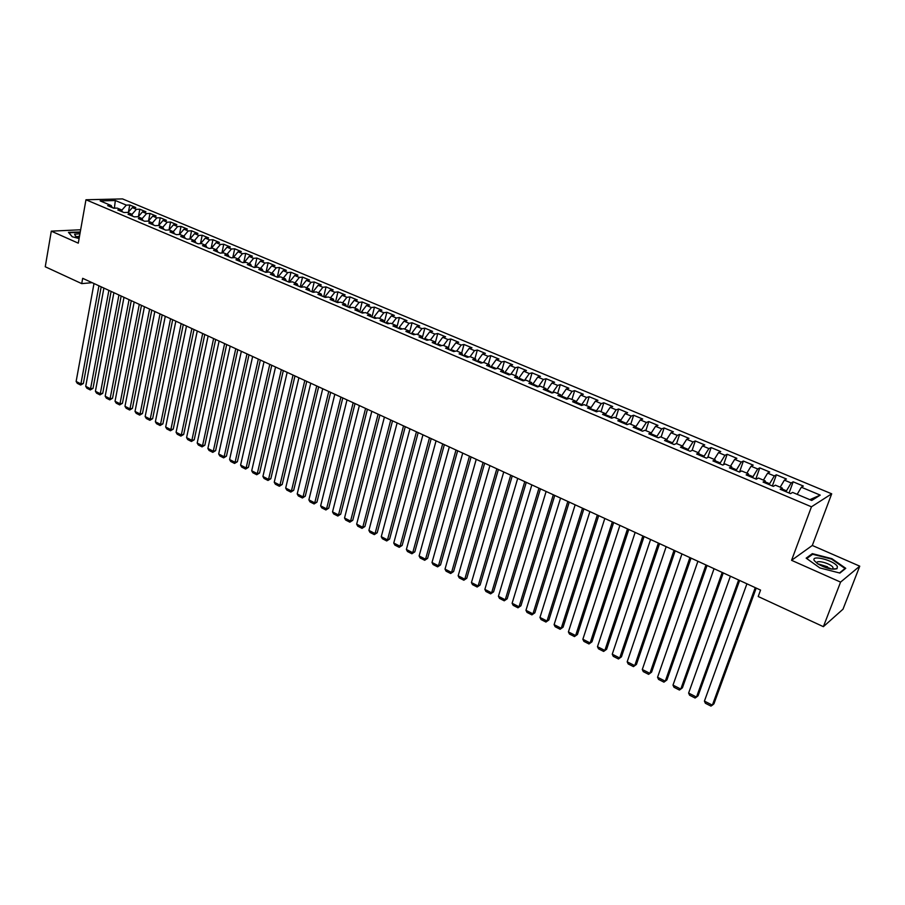 <?xml version="1.0" encoding="UTF-8"?>
<svg xmlns="http://www.w3.org/2000/svg" width="905" height="905" viewBox="0 0 905 905"><rect width="100%" height="100%" fill="white"/><g stroke="black" fill="none" stroke-linecap="round" stroke-linejoin="round"><path stroke-width="1.36" d="M817.475 563.668L827.543 566.813M831.695 493.813L122.514 198.908L85.964 199.767L811.457 506.8L831.695 493.813L812.305 545.466L791.57 560.319L840.575 582.107L859.75 566.168L812.305 545.466M859.75 566.168L843.008 609.189L823.38 626.667L840.575 582.107M809.862 499.673L820.235 495.114L801.355 487.218L803.323 486.053L793.165 481.811L791.151 482.965L784.397 480.136L786.422 478.994L776.377 474.808L774.318 475.928L767.632 473.134L769.714 472.025L759.781 467.885L757.677 468.971L751.071 466.211L753.198 465.136L743.378 461.041L741.229 462.093L734.702 459.367L736.874 458.326L727.168 454.276L724.962 455.294L718.513 452.602L720.731 451.584L711.126 447.579L708.887 448.575L702.506 445.916L704.769 444.932L695.278 440.973L692.992 441.934L686.68 439.298L688.988 438.348L679.61 434.434L677.279 435.373L671.035 432.76L673.388 431.832L664.112 427.963L661.736 428.88L655.571 426.3L657.958 425.395L648.783 421.572L646.374 422.454L640.276 419.909L642.708 419.038L633.636 415.248L631.181 416.108L625.151 413.585L627.617 412.737L618.647 408.992L616.147 409.818L610.185 407.329L612.696 406.515L603.816 402.804L601.282 403.607L595.388 401.141L597.933 400.349L589.155 396.695L586.587 397.465L580.75 395.033L583.329 394.263L574.641 390.643L572.039 391.39L566.27 388.98L568.883 388.234L560.297 384.648L557.661 385.383L551.948 382.996L554.595 382.272L546.1 378.731L543.43 379.433L537.774 377.068L540.466 376.378L532.05 372.871L529.346 373.55L523.757 371.208L526.472 370.541L518.158 367.068L515.42 367.724L509.888 365.416L512.637 364.772L504.402 361.333L501.642 361.966L496.166 359.681L498.949 359.047L490.793 355.654L487.999 356.265L482.58 354.002L485.397 353.402L477.331 350.031L474.503 350.631L469.141 348.391L471.98 347.803L464.005 344.477L461.154 345.043L455.849 342.825L458.711 342.271L450.814 338.968L447.93 339.522L442.681 337.327L445.577 336.784L437.76 333.526L434.853 334.058L429.66 331.886L432.579 331.366L424.841 328.142L421.9 328.651L416.764 326.501L419.716 325.992L412.058 322.802L409.094 323.289L404.003 321.162L406.978 320.675L399.399 317.519L396.401 317.983L391.367 315.879L394.365 315.415L386.865 312.293L383.844 312.745L378.856 310.653L381.887 310.211L374.455 307.112L371.412 307.542L366.48 305.483L369.523 305.053L362.17 301.987L359.104 302.406L354.217 300.358L357.294 299.951L350.009 296.908L346.92 297.304L342.079 295.29L345.178 294.894L337.961 291.885L334.861 292.27L330.065 290.267L333.176 289.894L326.038 286.908L322.915 287.27L318.164 285.29L321.298 284.939L314.227 281.987L311.082 282.326L306.376 280.369L309.544 280.03L302.542 277.111L299.363 277.439L294.713 275.493L297.892 275.165L290.957 272.269L287.767 272.586L283.152 270.663L286.353 270.357L279.487 267.484L276.274 267.79L271.715 265.878L274.928 265.584L268.129 262.744L264.894 263.027L260.38 261.138L263.615 260.866L256.873 258.049L253.626 258.321L249.147 256.443L252.405 256.194L245.73 253.4L242.461 253.649L238.026 251.805L241.296 251.556L234.689 248.796L231.409 249.033L227.008 247.201L230.3 246.963L223.75 244.237L220.447 244.452L216.103 242.631L219.406 242.427L212.924 239.712L209.598 239.916L205.288 238.117L208.614 237.913L202.188 235.232L198.851 235.424L194.575 233.637L197.924 233.456L191.555 230.798L188.206 230.979L183.964 229.203L187.324 229.033L181.011 226.408L177.651 226.567L173.455 224.813L176.826 224.655L170.57 222.042L167.199 222.2L163.036 220.458L166.43 220.311L160.23 217.732L156.837 217.867L152.719 216.148L156.124 216.012L149.981 213.456L146.576 213.58L142.492 211.872L145.909 211.759L139.822 209.213L136.406 209.327L132.356 207.641L135.784 207.528L129.754 205.016L128.431 212.075M820.235 495.114L811.74 500.465L792.599 492.411L790.54 493.632L780.178 489.254L782.271 488.055L775.415 485.182L773.311 486.358L763.073 482.048L765.211 480.883L758.447 478.032L756.286 479.186L746.161 474.91L748.356 473.779L741.67 470.962L739.453 472.082L729.453 467.874L731.692 466.765L725.086 463.982L722.824 465.068L712.936 460.905L715.233 459.842L708.694 457.093L706.386 458.145L696.624 454.027L698.954 452.986L692.495 450.271L690.142 451.29L680.492 447.217L682.868 446.21L676.488 443.529L674.089 444.525L664.542 440.497L666.962 439.525L660.65 436.866L658.218 437.828L648.772 433.846L651.238 432.895L645.005 430.271L642.516 431.21L633.195 427.273L635.695 426.357L629.529 423.755L627.007 424.66L617.776 420.78L620.332 419.886L614.235 417.318L611.667 418.201L602.549 414.354L605.128 413.495L599.099 410.949L596.497 411.798L587.481 407.997L590.105 407.16L584.144 404.648L581.496 405.474L572.582 401.718L575.241 400.904L569.347 398.426L566.666 399.218L557.842 395.496L560.546 394.716L554.708 392.261L551.993 393.03L543.272 389.354L546.009 388.596L540.24 386.164L537.491 386.91L528.859 383.279L531.631 382.544L525.918 380.145L523.135 380.858L514.594 377.261L517.4 376.559L511.755 374.184L508.938 374.874L500.499 371.322L503.338 370.631L497.75 368.278L494.899 368.957L486.551 365.428L489.413 364.772L483.892 362.452L481.008 363.097L472.738 359.613L475.645 358.98L470.17 356.672L467.263 357.305L459.084 353.855L462.014 353.244L456.606 350.959L453.665 351.57L445.577 348.154L448.541 347.565L443.179 345.314L440.215 345.891L432.205 342.52L435.192 341.954L429.898 339.714L426.9 340.28L418.981 336.943L421.99 336.389L416.752 334.183L413.721 334.726L405.881 331.422L408.936 330.891L403.743 328.707L400.689 329.228L392.928 325.958L396.005 325.449L390.87 323.289L387.781 323.786L380.111 320.551L383.2 320.065L378.12 317.927L375.021 318.402L367.419 315.2L370.541 314.725L365.507 312.61L362.373 313.073L354.862 309.895L358.007 309.453L353.018 307.361L349.873 307.791L342.418 304.657L345.597 304.227L340.665 302.157L337.486 302.575L330.11 299.465L333.312 299.057L328.425 296.998L325.223 297.406L317.927 294.329L321.139 293.933L316.309 291.908L313.085 292.281L305.867 289.238L309.103 288.865L304.318 286.851L301.071 287.224L293.921 284.204L297.179 283.853L292.451 281.851L289.181 282.202L282.1 279.215L285.38 278.876L280.686 276.907L277.405 277.235L270.391 274.283L273.695 273.955L269.045 272.009L265.742 272.315L258.796 269.396L262.111 269.09L257.518 267.145L254.192 267.45L247.314 264.554L250.651 264.26L246.103 262.348L242.755 262.631L235.945 259.758L239.305 259.486L234.791 257.586L231.431 257.846L224.689 255.006L228.06 254.746L223.592 252.868L220.22 253.117L213.535 250.3L216.929 250.063L212.505 248.196L209.112 248.434L202.494 245.651L205.899 245.425L201.521 243.581L198.105 243.796L191.555 241.035L194.982 240.821L190.638 238.999L187.211 239.203L180.717 236.465L184.156 236.273L179.857 234.463L176.407 234.644L169.982 231.94L173.443 231.759L169.178 229.961L165.717 230.142L159.348 227.449L162.821 227.291L158.601 225.515L155.128 225.673L148.816 223.015L152.3 222.856L148.126 221.103L144.63 221.25L138.386 218.614L141.881 218.467L137.741 216.725L134.234 216.861L128.046 214.247L131.553 214.123L127.458 212.392L123.94 212.517L117.797 209.937L121.327 209.813L117.265 208.105L113.725 208.218L107.65 205.65L111.191 205.548L100.15 200.899L115.342 200.525L126.327 205.118L129.754 205.016M823.38 626.667L758.209 596.519L760.562 590.083L82.672 278.321L81.722 283.627L92.152 282.677M132.356 207.641L127.956 212.607M136.406 209.327L131.791 214.553M111.191 205.548L112.356 207.641M142.492 211.872L138.092 216.872M146.576 213.58L142.028 218.75M121.327 209.813L122.48 211.906M152.719 216.148L148.318 221.182M156.837 217.867L152.368 222.981M131.553 214.123L132.696 216.216M163.036 220.458L158.635 225.526M167.199 222.2L162.787 227.268M141.881 218.467L143.013 220.56M173.455 224.813L168.997 229.972M177.651 226.567L173.24 231.669M152.3 222.856L153.42 224.949M183.964 229.203L179.428 234.486L181.011 226.408M188.206 230.979L183.794 236.115M162.821 227.291L163.918 229.384M194.575 233.637L189.971 239.033M198.851 235.424L194.439 240.594M173.443 231.759L174.518 233.852M205.288 238.117L200.593 243.637M209.598 239.916L205.186 245.119M184.156 236.273L185.231 238.366M216.103 242.631L211.329 248.287M220.447 244.452L216.035 249.69M194.982 240.821L196.034 242.925M227.008 247.201L222.155 252.981M231.409 249.033L226.997 254.305M205.899 245.425L206.94 247.518M238.026 251.805L233.173 257.71M242.461 253.649L238.049 258.954M216.929 250.063L217.947 252.167M249.147 256.443L244.237 262.371M253.626 258.321L249.214 263.649M228.06 254.746L229.067 256.85M260.38 261.138L255.459 267.099M264.894 263.027L260.482 268.4M239.305 259.486L240.289 261.59M266.715 272.224L267.45 272.156M271.715 265.878L266.794 271.885M276.274 267.79L271.862 273.186M250.651 264.26L251.624 266.364M278.14 277.168L279.102 277.066M283.152 270.663L278.242 276.704M287.767 272.586L283.356 278.027M262.111 269.09L263.072 271.195M289.668 282.156L289.804 281.568L290.867 282.021M294.713 275.493L289.804 281.568M299.363 277.439L294.951 282.914M273.695 273.955L274.634 276.07M301.308 287.19L301.467 286.489L302.756 287.032M306.376 280.369L301.467 286.489M311.082 282.326L306.671 287.847M285.38 278.876L286.297 280.991M313.062 292.27L313.254 291.455L314.759 292.089M318.164 285.29L313.254 291.455M322.915 287.27L318.503 292.824M297.179 283.853L298.084 285.957M324.963 297.293L325.155 296.467L326.886 297.191M330.065 290.267L325.155 296.467M334.861 292.27L330.449 297.847M309.103 288.865L309.985 290.98M336.977 302.361L337.169 301.535L339.126 302.361M342.079 295.29L337.169 301.535M346.92 297.304L342.509 302.937M321.139 293.933L322.01 296.048M349.104 307.474L349.307 306.648L351.502 307.564M354.217 300.358L349.307 306.648M359.104 302.406L354.703 308.062M333.312 299.057L334.16 301.173M361.367 312.644L361.57 311.806L364.002 312.836M366.48 305.483L361.57 311.806M371.412 307.542L367.011 313.243M345.597 304.227L346.423 306.343M373.742 317.87L373.957 317.033L376.627 318.153M378.856 310.653L373.957 317.033M383.844 312.745L379.444 318.481M358.007 309.453L358.81 311.569M386.254 323.142L386.469 322.304L389.388 323.526M391.367 315.879L386.469 322.304M396.401 317.983L392.001 323.764M370.541 314.725L371.322 316.841M398.89 328.47L399.105 327.621L402.273 328.956M404.003 321.162L399.105 327.621M409.094 323.289L404.693 329.103M383.2 320.065L383.969 322.18M411.651 333.843L411.865 333.006L415.293 334.443M416.764 326.501L411.865 333.006M421.9 328.651L417.51 334.499M396.005 325.449L396.752 327.565M424.547 339.285L424.762 338.436L428.45 339.986M429.66 331.886L424.762 338.436M434.853 334.058L430.463 339.952M408.936 330.891L409.66 333.006M437.568 344.782L437.794 343.923L441.753 345.597M442.681 337.327L437.794 343.923M447.93 339.522L443.541 345.461M421.99 336.389L422.692 338.504M450.735 350.326L450.962 349.477L455.192 351.253M455.849 342.825L450.962 349.477M461.154 345.043L456.765 351.027M435.192 341.954L435.871 344.07M464.027 355.937L464.265 355.077L468.767 356.977M469.141 348.391L464.265 355.077M474.503 350.631L470.102 356.694M448.541 347.565L449.185 349.681M477.467 361.604L477.716 360.744L482.501 362.758M482.58 354.002L477.716 360.744M487.999 356.265L483.485 362.543M462.014 353.244L462.647 355.36M491.053 367.34L491.302 366.468L496.37 368.606M496.166 359.681L491.302 366.468M501.642 361.966L496.992 368.459M475.645 358.98L476.245 361.095M504.775 373.12L505.024 372.249L510.397 374.512M509.888 365.416L505.024 372.249M515.42 367.724L510.658 374.455M489.413 364.772L489.99 366.887M518.656 378.969L518.904 378.098L524.481 380.519M523.757 371.208L518.904 378.098M529.346 373.55L524.493 380.451M503.338 370.631L503.893 372.747M532.672 384.885L532.932 384.003L538.509 386.639M537.774 377.068L532.932 384.003M543.43 379.433L538.577 386.39M517.4 376.559L517.932 378.675M546.846 390.858L547.106 389.976L552.684 392.838M551.948 382.996L547.106 389.976M557.661 385.383L552.819 392.385M531.631 382.544L532.129 384.659M561.168 396.899L561.439 396.017L567.209 398.449L567.016 399.116M566.27 388.98L561.439 396.017M572.039 391.39L567.209 398.449M546.009 388.596L546.484 390.711M575.241 400.904L575.659 403.008L575.919 402.125L581.757 404.58L581.485 405.474M580.75 395.033L575.919 402.125M586.587 397.465L581.757 404.58M560.546 394.716L560.987 396.831M590.411 408.811L596.474 410.78L596.191 411.673M595.388 401.141L590.569 408.291M601.282 403.607L596.474 410.78M605.332 414.671L611.339 417.047L611.067 417.94M610.185 407.329L605.377 414.535M616.147 409.818L611.339 417.047M590.105 407.16L590.49 409.264M626.09 424.287L626.384 423.382L620.491 420.893M625.151 413.585L620.457 420.678M631.181 416.108L626.384 423.382M605.128 413.495L605.49 415.587M641.294 430.69L641.588 429.785L635.842 427.364M640.276 419.909L635.763 426.798M646.374 422.454L641.588 429.785M620.332 419.886L620.66 421.99M656.668 437.172L656.962 436.267L651.374 433.914M655.571 426.3L651.249 432.963M661.736 428.88L656.962 436.267M635.695 426.357L635.989 428.461M672.211 443.733L672.517 442.817L667.076 440.531M671.035 432.76L666.759 439.434M677.279 435.373L672.517 442.817M651.238 432.895L651.51 435M687.936 450.362L688.241 449.446L682.958 447.217M686.68 439.298L682.415 446.018M692.992 441.934L688.241 449.446M666.962 439.525L667.189 441.617M703.83 457.059L704.147 456.143L699.033 453.993M702.506 445.916L698.241 452.692M708.887 448.575L704.147 456.143M682.868 446.21L683.06 448.303M719.916 463.846L720.233 462.93L715.289 460.837M718.513 452.602L714.26 459.435M724.962 455.294L720.233 462.93M698.954 452.986L699.113 455.079M736.184 470.702L736.512 469.786L731.738 467.772M734.702 459.367L730.459 466.245M741.229 462.093L736.512 469.786M715.233 459.842L715.357 461.923M752.643 477.648L752.971 476.72L748.378 474.786M751.071 466.211L746.84 473.145M757.677 468.971L752.971 476.72M731.692 466.765L731.783 468.847M769.295 484.673L769.635 483.734L765.211 481.879M767.632 473.134L763.424 480.125M774.318 475.928L769.635 483.734M748.356 473.779L748.401 475.86M786.14 491.777L786.479 490.838L782.259 489.051M784.397 480.136L780.201 487.184M791.151 482.965L786.479 490.838M765.211 480.883L765.223 482.953M801.355 487.218L797.169 494.334M782.271 488.055L782.237 490.125M80.658 229.768L51.302 231.16L45.25 266.76L81.722 283.627M791.57 560.319L811.457 506.8M51.302 231.16L78.283 243.162L85.964 199.767M114.324 208.195L112.593 207.731M115.557 208.161L114.426 207.675L115.342 200.525M126.327 205.118L121.643 210.39M806.163 558.159L819.873 567.933L839.908 573.069L845.756 568.317L831.899 558.668L812.328 553.645L806.163 558.159M80.262 231.997L68.463 232.347L72.208 236.748L79.108 238.535M793.165 481.811L789.081 493.01M776.377 474.808L772.361 485.962M759.781 467.885L755.833 478.994M743.378 461.041L739.521 472.059M727.168 454.276L723.548 464.729M711.126 447.579L707.733 457.523M695.278 440.973L692.087 450.441M679.61 434.434L676.567 443.563M664.112 427.963L661.125 437.058M648.783 421.572L645.853 430.633M633.636 415.248L630.751 424.275M618.647 408.992L615.807 417.986M603.816 402.804L601.022 411.764M589.155 396.695L586.406 405.61M574.641 390.643L571.949 399.524M560.297 384.648L557.65 393.494M546.1 378.731L543.486 387.544M532.05 372.871L529.493 381.65M518.158 367.068L515.635 375.813M504.402 361.333L501.924 370.043M490.793 355.654L488.361 364.33M477.331 350.031L474.933 358.674M464.005 344.477L461.652 353.086M450.814 338.968L448.495 347.554M437.76 333.526L435.373 342.497M424.841 328.142L422.375 337.531M412.058 322.802L409.513 332.588M399.399 317.519L396.809 327.587M386.865 312.293L384.32 322.327M374.455 307.112L371.955 317.112M362.17 301.987L359.715 311.942M350.009 296.908L347.588 306.84M337.961 291.885L335.585 301.772M326.038 286.908L323.707 296.761M314.227 281.987L311.931 291.795M302.542 277.111L300.279 286.885M290.957 272.269L288.729 282.009M279.487 267.484L277.303 277.19M268.129 262.744L266.002 272.292M256.873 258.049L254.825 267.394M245.73 253.4L243.75 262.541M234.689 248.796L232.777 257.744M223.75 244.237L221.906 252.993M212.924 239.712L211.137 248.298M202.188 235.232L200.458 243.649M191.555 230.798L189.88 239.044M170.57 222.042L169.009 229.949M160.23 217.732L158.737 225.413M149.981 213.456L148.544 220.922M139.822 209.213L138.442 216.476M811.898 554.799L812.328 553.645M755.245 587.639L712.382 705.153L713.955 703.807L756.207 588.069M746.919 583.804L704.418 701.104L712.382 705.153L710.945 706.092L705.38 703.253L704.418 701.104M738.627 579.992L696.499 697.076L698.094 695.753L739.623 580.444M730.392 576.202L688.626 693.072L696.499 697.076L695.097 698.015L689.587 695.21L688.626 693.072M722.201 572.435L680.798 689.078L682.427 687.789L723.242 572.91M714.056 568.691L673.003 685.119L680.798 689.078L679.429 690.04L673.987 687.257L673.003 685.119M814.285 560.602L817.69 563.815C825.801 568.363 832.249 569.98 837.034 568.679L837.385 566.53C834.455 560.466 810.541 554.335 814.285 560.602M817.204 563.464L817.215 563.487C814.613 559.166 830.948 563.329 832.985 567.492L832.747 568.996L837.034 568.679M832.985 567.492L832.747 568.996M817.543 563.713L831.989 569.132M806.74 558.577L812.633 554.256L831.593 559.132L845.021 568.487L839.501 572.967M844.772 569.121L845.021 568.487M79.945 233.762L74.606 234.203L75.477 236.092L79.255 237.676M79.538 236.081L76.835 236.782M72.321 236.782L68.882 232.732L80.194 232.359M705.968 564.969L665.266 681.182L666.928 679.915L707.043 565.467M697.913 561.27L657.562 677.268L665.266 681.182L663.931 682.144L658.546 679.395L657.562 677.268M689.915 557.582L649.903 673.365L651.6 672.132L691.035 558.102M681.951 553.928L642.29 669.496L649.903 673.365L648.602 674.338L643.285 671.623L642.29 669.496M651.6 672.132L648.602 674.338M674.044 550.285L634.722 665.639L636.441 664.428L675.209 550.817M666.182 546.665L627.188 661.815L634.722 665.639L633.455 666.623L628.194 663.942L627.188 661.815M636.441 664.428L633.455 666.623M658.354 543.068L619.699 658.003L621.452 656.815L659.553 543.622M650.582 539.493L612.255 654.213L619.699 658.003L618.466 658.987L613.262 656.329L612.255 654.213M621.452 656.815L618.466 658.987M642.844 535.941L604.845 650.446L606.622 649.281L644.077 536.507M635.152 532.4L597.481 646.702L604.845 650.446L603.646 651.43L598.488 648.806L597.481 646.702M606.622 649.281L603.646 651.43M627.504 528.882L590.15 642.969L591.949 641.826L628.783 529.47M619.902 525.386L582.865 639.258L590.15 642.969L588.985 643.964L583.883 641.374L582.865 639.258M591.949 641.826L588.985 643.964M612.334 521.914L575.625 635.57L577.447 634.462L613.647 522.513M604.812 518.452L568.408 631.905L575.625 635.57L574.471 636.577L569.437 634.009L568.408 631.905M577.447 634.462L574.471 636.577M597.334 515.013L561.247 628.262L563.091 627.165L598.68 515.635M589.902 511.585L554.109 624.631L561.247 628.262L560.127 629.269L555.138 626.724L554.109 624.631M563.091 627.165L560.127 629.269M582.503 508.191L547.016 621.022L548.894 619.959L583.883 508.825M575.15 504.809L539.968 617.436L547.016 621.022L545.93 622.04L540.998 619.529L539.968 617.436M548.894 619.959L545.93 622.04M567.831 501.438L532.943 613.861L534.844 612.821L569.245 502.094M560.557 498.101L525.963 610.309L532.943 613.861L531.891 614.88L527.004 612.402L525.963 610.309M534.844 612.821L531.891 614.88M553.317 494.764L519.029 606.78L520.941 605.762L554.765 495.431M546.122 491.46L512.117 603.262L519.029 606.78L517.988 607.809L513.169 605.343L512.117 603.262M520.941 605.762L517.988 607.809M538.961 488.168L505.25 599.777L507.185 598.771L540.443 488.847M531.846 484.888L498.417 596.293L505.25 599.777L504.243 600.807L499.47 598.375L498.417 596.293M507.185 598.771L504.243 600.807M524.764 481.63L491.619 592.832L493.576 591.859L526.269 482.331M517.717 478.394L484.854 589.393L491.619 592.832L490.634 593.872L485.906 591.463L484.854 589.393M493.576 591.859L490.634 593.872M510.714 475.17L478.123 585.976L480.103 585.015L512.253 475.883M503.746 471.969L471.437 582.571L478.123 585.976L477.173 587.017L472.489 584.63L471.437 582.571M480.103 585.015L477.173 587.017M496.822 468.779L464.774 579.177L466.776 578.238L498.384 469.503M489.922 465.611L458.156 575.806L464.774 579.177L463.846 580.229L459.22 577.865L458.156 575.806M466.776 578.238L463.846 580.229M483.066 462.455L451.561 572.458L453.586 571.541L484.661 463.19M476.245 459.321L445.011 569.121L451.561 572.458L450.667 573.51L446.075 571.179L445.011 569.121M453.586 571.541L450.667 573.51M469.457 456.199L438.484 565.806L440.531 564.912L471.086 456.946M462.715 453.1L432.002 562.503L438.484 565.806L437.613 566.858L433.076 564.55L432.002 562.503M440.531 564.912L437.613 566.858M455.996 450.011L425.542 559.222L427.601 558.34L457.647 450.769M449.321 446.934L419.117 555.953L425.542 559.222L424.694 560.285L420.203 558L419.117 555.953M427.601 558.34L424.694 560.285M442.681 443.88L412.737 552.706L414.807 551.846L444.355 444.66M436.063 440.848L406.379 549.471L412.737 552.706L411.899 553.769L407.454 551.507L406.379 549.471M414.807 551.846L411.899 553.769M429.49 437.816L400.055 546.247L402.148 545.41L431.199 438.608M422.952 434.807L393.754 543.045L400.055 546.247L399.241 547.321L394.84 545.082L393.754 543.045M402.148 545.41L399.241 547.321M416.447 431.821L387.498 539.866L389.614 539.041L418.178 432.613M409.976 428.846L381.265 536.699L387.498 539.866L386.718 540.941L382.363 538.724L381.265 536.699M389.614 539.041L386.718 540.941M403.528 425.882L375.066 533.543L377.204 532.74L405.282 426.685M397.125 422.929L368.901 530.398L375.066 533.543L374.308 534.617L369.998 532.423L368.901 530.398M377.204 532.74L374.308 534.617M390.745 419.999L362.758 527.276L364.907 526.495L392.532 420.825M384.41 417.092L356.661 524.176L362.758 527.276L362.023 528.362L357.758 526.19L356.661 524.176M364.907 526.495L362.023 528.362M378.098 414.185L350.574 521.088L352.746 520.307L379.908 415.01M371.819 411.3L344.534 518.011L350.574 521.088L349.862 522.174L345.631 520.013L344.534 518.011M352.746 520.307L349.862 522.174M365.575 408.427L338.515 514.945L340.699 514.187L367.407 409.264M359.364 405.564L332.531 511.902L338.515 514.945L337.825 516.031L333.64 513.904L332.531 511.902M340.699 514.187L337.825 516.031M353.176 402.725L326.569 508.87L328.764 508.135L355.031 403.573M347.022 399.897L320.642 505.85L326.569 508.87L325.902 509.968L321.75 507.852L320.642 505.85M328.764 508.135L325.902 509.968M340.902 397.08L314.748 502.852L316.954 502.128L342.78 397.94M334.816 394.275L308.877 499.865L314.748 502.852L314.092 503.949L309.985 501.856L308.877 499.865M316.954 502.128L314.092 503.949M328.753 391.492L303.028 496.89L305.257 496.189L330.653 392.363M322.723 388.72L297.213 493.938L303.028 496.89L302.394 497.988L298.333 495.917L297.213 493.938M305.257 496.189L302.394 497.988M316.727 385.96L291.433 490.985L293.673 490.306L318.639 386.842M310.754 383.211L285.675 488.067L291.433 490.985L290.822 492.094L286.795 490.046L285.675 488.067M293.673 490.306L290.822 492.094M304.815 380.485L279.939 485.148L282.202 484.469L306.75 381.367M298.899 377.758L274.238 482.241L279.939 485.148L279.351 486.257L275.358 484.22L274.238 482.241M282.202 484.469L279.351 486.257M293.016 375.055L268.57 479.356L270.833 478.7L294.973 375.96M287.168 372.362L262.914 476.483L268.57 479.356L267.993 480.465L264.045 478.451L262.914 476.483M270.833 478.7L267.993 480.465M281.342 369.681L257.303 473.62L259.577 472.987L283.31 370.598M275.55 367.023L251.703 470.781L257.303 473.62L256.737 474.74L252.823 472.738L251.703 470.781M259.577 472.987L256.737 474.74M269.781 364.364L246.137 467.942L248.423 467.319L271.772 365.281M264.034 361.728L240.594 465.125L246.137 467.942L245.594 469.062L241.726 467.082L240.594 465.125M248.423 467.319L245.594 469.062M258.321 359.104L235.074 462.319L237.382 461.708L260.335 360.02M252.642 356.491L229.587 459.525L235.074 462.319L234.553 463.439L230.718 461.482L229.587 459.525M237.382 461.708L234.553 463.439M246.986 353.889L224.123 456.742L226.442 456.154L249.011 354.817M241.352 351.298L218.682 453.982L224.123 456.742L223.626 457.862L219.825 455.928L218.682 453.982M226.442 456.154L223.626 457.862M235.753 348.719L213.275 451.222L215.605 450.645L237.8 349.658M230.175 346.151L207.89 448.484L213.275 451.222L212.788 452.353L209.021 450.43L207.89 448.484M215.605 450.645L212.788 452.353M224.621 343.606L202.528 445.758L204.858 445.192L226.68 344.545M219.101 341.061L197.188 443.043L202.528 445.758L202.053 446.878L198.319 444.977L197.188 443.043M204.858 445.192L202.053 446.878M213.603 338.538L191.871 440.339L194.224 439.785L215.684 339.488M208.127 336.015L186.588 437.647L191.871 440.339L191.419 441.47L187.72 439.581L186.588 437.647M194.224 439.785L191.419 441.47M202.686 333.515L181.328 434.966L183.681 434.434L204.779 334.477M197.267 331.015L176.079 432.307L181.328 434.966L180.887 436.097L177.222 434.23L176.079 432.307M183.681 434.434L180.887 436.097M191.871 328.538L170.864 429.649L173.24 429.128L193.987 329.51M186.498 326.072L165.672 427.013L170.864 429.649L170.445 430.78L166.814 428.936L165.672 427.013M173.24 429.128L170.445 430.78M181.158 323.617L160.513 424.377L162.889 423.868L183.285 324.59M175.842 321.162L155.366 421.764L160.513 424.377L160.106 425.52L156.508 423.687L155.366 421.764M162.889 423.868L160.106 425.52M170.547 318.73L150.241 419.162L152.64 418.653L172.685 319.714M165.276 316.309L145.151 416.56L150.241 419.162L149.857 420.293L146.293 418.483L145.151 416.56M152.64 418.653L149.857 420.293M160.027 313.899L140.071 413.981L142.47 413.495L162.187 314.883M154.812 311.49L135.015 411.413L140.071 413.981L139.698 415.124L136.169 413.325L135.015 411.413M142.47 413.495L139.698 415.124M149.608 309.103L129.992 408.856L132.402 408.381L151.791 310.11M144.438 306.727L124.981 406.311L129.992 408.856L129.63 409.999L126.134 408.212L124.981 406.311M132.402 408.381L129.63 409.999M139.291 304.363L120.003 403.777L122.424 403.313L141.474 305.37M134.166 301.998L115.037 401.243L120.003 403.777L119.664 404.908L116.191 403.144L115.037 401.243M122.424 403.313L119.664 404.908M129.064 299.657L110.105 398.732L112.525 398.279L131.27 300.664M123.985 297.315L105.184 396.232L110.105 398.732L109.777 399.874L106.338 398.121L105.184 396.232M112.525 398.279L109.777 399.874M118.928 294.996L100.285 393.743L102.729 393.302L121.146 296.014M113.894 292.677L95.41 391.265L100.285 393.743L99.98 394.885L96.564 393.155L95.41 391.265M102.729 393.302L99.98 394.885M108.883 290.381L90.557 388.799L93.011 388.369L111.111 291.399M103.894 288.084L85.726 386.333L90.557 388.799L90.262 389.942L86.891 388.222L85.726 386.333M93.011 388.369L90.262 389.942M98.939 285.799L80.918 383.89L83.373 383.471L101.179 286.828M93.996 283.525L76.133 381.458L80.918 383.89L80.636 385.032L77.287 383.335L76.133 381.458M83.373 383.471L80.636 385.032"/></g></svg>
